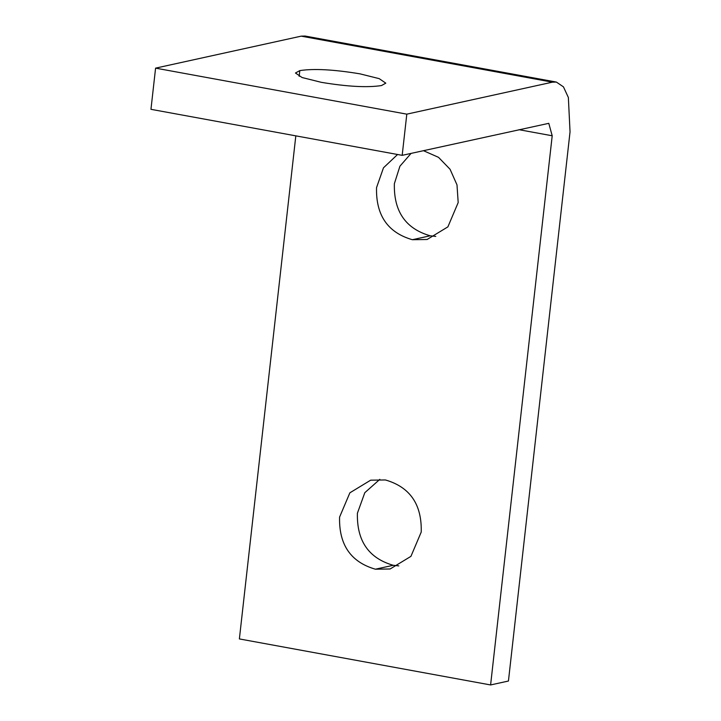 <?xml version="1.0" encoding="UTF-8"?>
<svg xmlns="http://www.w3.org/2000/svg" width="721" height="721" viewBox="0 0 721 721"><rect width="100%" height="100%" fill="white"/><g stroke="black" fill="none" stroke-linecap="round" stroke-linejoin="round"><path stroke-width="1.08" d="M359.95 73.839L379.201 78.643L385.807 83.158L381.463 85.565C367.359 87.719 347.306 86.646 321.314 82.329L302.072 77.526L295.466 73.01L299.801 70.604C313.914 68.45 333.958 69.531 359.95 73.839M423.425 150.671L438.512 157.331L450.066 169.264L456.997 184.882L458.186 202.565L447.894 226.863L427.102 239.489L412.358 239.714C387.763 232.604 375.821 215.237 376.542 187.613L383.491 167.795L397.586 154.492M411.087 153.384L399.921 166.2L394.369 183.693C393.657 211.325 405.59 228.692 430.185 235.794L435.781 236.407M339.582 517.101L349.874 492.813L370.666 480.177L385.411 479.961C410.006 487.063 421.947 504.43 421.226 532.062L410.934 556.351L390.142 568.977L375.398 569.202C350.803 562.092 338.861 544.725 339.582 517.101M379.823 479.348L364.808 492.695L357.409 513.19C356.697 540.813 368.638 558.18 393.233 565.291L398.821 565.895M406.806 114.152L552.421 82.167L556.369 82.068L563.452 86.853L568.364 97.515L570.041 131.862L508.44 681.03L490.604 684.95L552.205 135.773L548.789 123.327L402.183 155.339L406.806 114.152L155.583 68.134L150.959 109.322L402.183 155.339M556.369 82.068L305.145 36.05L301.198 36.149L155.583 68.134M295.817 135.854L239.381 638.932L490.604 684.95M299.801 70.604L299.161 76.336M412.358 239.714L430.185 235.794M375.398 569.202L393.233 565.291M301.198 36.149L552.421 82.167M518.967 129.69L552.205 135.773"/></g></svg>
